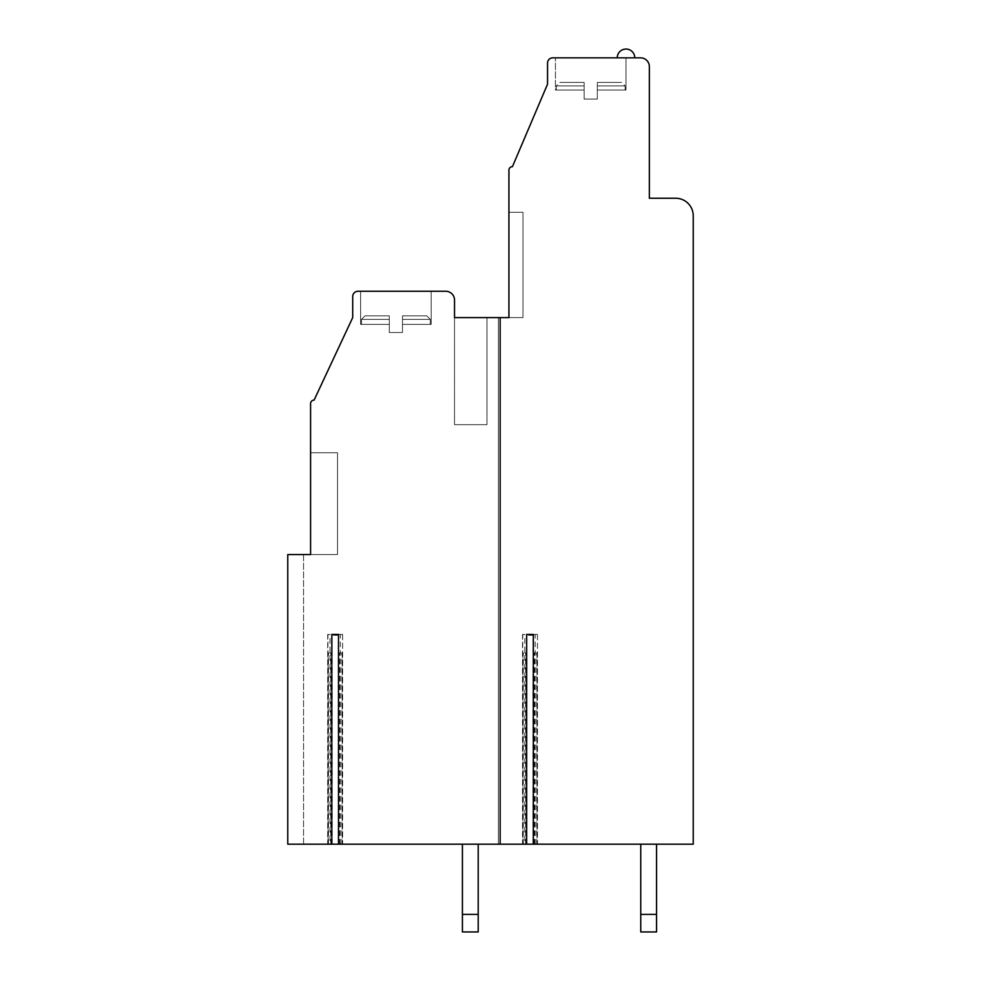 <?xml version="1.0" encoding="UTF-8"?>
<svg xmlns="http://www.w3.org/2000/svg" width="981" height="981" viewBox="0 0 981 981"><rect width="100%" height="100%" fill="white"/><g stroke="black" fill="none" stroke-linecap="round" stroke-linejoin="round"><path stroke-width="0.74" stroke-dasharray="4.91 3.68" d="M537.232 634.437L533.333 634.437L537.453 634.437L537.232 844.187L533.333 844.187L537.232 844.187M524.81 634.437L522.53 634.437L524.81 634.437L524.81 844.187L526.662 844.187L522.53 844.187L524.81 844.187M342.394 634.437L338.494 634.437L342.614 634.437L342.394 844.187L338.494 844.187L342.394 844.187M329.984 634.437L327.703 634.437L329.984 634.437L329.984 844.187L331.823 844.187L327.703 844.187L329.984 844.187M332.093 844.187L332.093 652.868L328.132 652.868L328.132 844.187L332.093 844.187L303.558 844.187L303.558 554.572L287.764 554.572L287.764 844.187L303.558 844.187L303.558 554.572L337.525 554.572L310.585 554.572L337.525 554.572L310.585 554.572L337.525 554.572L310.585 554.572L337.525 554.572L310.585 554.572L337.525 554.572L310.585 554.572L310.585 403.62A3.507 3.507 0 0 1 314.092 400.101L352.706 317.611L352.706 296.544A5.261 5.261 0 0 1 357.979 291.271L445.742 291.271A8.78 8.78 0 0 1 454.522 300.051L454.522 317.611L498.397 317.611L498.397 844.187L693.236 844.187L693.236 215.795A17.548 17.548 0 0 0 675.676 198.248L649.348 198.248L649.348 66.598A8.78 8.78 0 0 0 640.581 57.83L552.818 57.83A5.261 5.261 0 0 0 547.545 63.091L547.545 84.158L512.438 166.647A3.507 3.507 0 0 0 508.931 170.167L508.931 317.611L498.397 317.611L498.397 844.187L338.237 844.187L338.237 635.308L332.093 635.308L338.237 635.308L338.237 652.868L342.185 652.868L338.237 652.868M328.132 844.187L338.237 844.187M287.764 844.187L303.558 844.187L303.558 554.572L287.764 554.572L287.764 844.187L303.558 844.187L303.558 554.572L287.764 554.572L287.764 844.187M462.419 844.187L478.213 844.187L462.419 844.187L478.213 844.187L462.419 844.187L478.213 844.187L462.419 844.187L478.213 844.187L462.419 844.187L478.213 844.187L462.419 844.187L462.419 931.95L462.419 914.402L478.213 914.402L462.419 914.402L462.419 931.95L478.213 931.95L462.419 931.95L462.419 914.402L478.213 914.402L478.213 844.187L478.213 931.95L478.213 914.402L462.419 914.402L462.419 931.95L478.213 931.95L462.419 931.95L462.419 914.39L478.213 914.39L478.213 844.187L478.213 931.95L478.213 914.402L462.419 914.39L462.419 931.95L478.213 931.95L462.419 931.95L462.419 914.402L478.213 914.402L478.213 844.187L478.213 931.95L478.213 914.39L462.419 914.402L462.419 931.95L478.213 931.95L462.419 931.95L478.213 931.95L478.213 844.187L478.213 931.95L478.213 914.402L462.419 914.402L462.419 844.187L462.419 914.402M640.752 844.187L656.547 844.187L640.752 844.187L656.547 844.187L640.752 844.187L656.547 844.187L640.752 844.187L656.547 844.187L640.752 844.187L656.547 844.187L640.752 844.187L640.752 931.95L640.752 914.402L656.547 914.402L640.752 914.402L640.752 931.95L656.547 931.95L640.752 931.95L640.752 914.402L656.547 914.402L656.547 844.187L656.547 931.95L656.547 914.402L640.752 914.402L640.752 931.95L656.547 931.95L640.752 931.95L640.752 914.39L656.547 914.39L656.547 844.187L656.547 931.95L656.547 914.402L640.752 914.39L640.752 931.95L656.547 931.95L640.752 931.95L640.752 914.402L656.547 914.402L656.547 844.187L656.547 931.95L656.547 914.39L640.752 914.402L640.752 931.95L656.547 931.95L640.752 931.95L656.547 931.95L656.547 844.187L656.547 931.95L656.547 914.402L640.752 914.402L640.752 844.187L640.752 914.402M656.547 914.402L656.547 844.187M478.213 914.402L478.213 844.187M332.093 652.868L332.093 635.308L332.093 652.868L328.132 652.868M533.063 652.868L533.063 635.308L526.92 635.308L533.063 635.308L533.063 652.868L537.012 652.868L533.063 652.868L533.063 844.187M526.92 844.187L526.92 635.308L526.92 652.868L522.971 652.868L526.92 652.868M555.442 57.83L626.001 57.83L555.442 57.83L626.001 57.83L555.442 57.83L626.001 57.83L555.442 57.83L626.001 57.83L555.442 57.83L626.001 57.83L555.442 57.83L555.442 90.031L584.149 90.031L584.149 99.081L597.306 99.081L584.149 99.081L597.306 99.081L584.149 99.081L597.306 99.081L584.149 99.081L597.306 99.081L584.149 99.081L597.306 99.081L584.149 99.081L584.149 90.031L556.325 90.031L584.149 90.031L584.149 82.404L584.149 85.911L584.149 82.404L559.832 82.404L584.149 82.404L584.149 85.911L584.149 82.404L559.832 82.404L584.149 82.404L584.149 85.911L584.149 82.404L559.832 82.404L584.149 82.404L584.149 85.911L584.149 82.404L559.832 82.404L584.149 82.404L584.149 85.911L556.325 85.911L584.149 85.911L556.325 85.911L584.149 85.911L556.325 85.911L584.149 85.911L556.325 85.911L584.149 85.911L556.325 85.911L584.149 85.911L584.149 99.081L584.149 90.031L556.325 90.031L584.149 90.031L584.149 85.911L584.149 99.081L584.149 90.031L556.325 90.031L584.149 90.031L584.149 85.911L584.149 99.081L584.149 90.031L556.325 90.031L584.149 90.031L584.149 85.911L584.149 99.081L584.149 90.031L556.325 90.031L584.149 90.031L584.149 85.911L584.149 90.031L555.442 90.031L584.149 90.031L555.442 90.031L584.149 90.031L555.442 90.031L584.149 90.031L555.442 90.031L584.149 90.031L555.442 90.031L555.442 57.83L555.442 90.031M634.781 57.83L617.233 57.83L634.781 57.83A8.78 8.78 0 0 0 626.001 49.05A8.78 8.78 0 0 0 617.233 57.83A8.78 8.78 0 0 1 626.001 49.05A8.78 8.78 0 0 1 634.781 57.83M508.931 317.611L508.931 212.288L522.971 212.288L508.931 212.288L522.971 212.288L522.971 317.611L508.931 317.611L508.931 212.288L522.971 212.288L522.971 317.611L508.931 317.611L508.931 212.288L522.971 212.288L508.931 212.288L522.971 212.288L522.971 317.611L508.931 317.611L508.931 212.288L508.931 317.611L508.931 212.288L508.931 317.611L508.931 212.288L508.931 317.611L522.971 317.611L508.931 317.611L522.971 317.611L508.931 317.611L522.971 317.611L508.931 317.611L522.971 317.611L522.971 212.288L508.931 212.288L522.971 212.288L522.971 317.611L522.971 212.288L522.971 317.611L522.971 212.288L508.931 212.288M454.522 317.611L454.522 424.675L454.522 317.611L454.522 424.675L454.522 317.611L454.522 424.675L454.522 317.611L454.522 424.675L454.522 317.611L454.522 424.675L454.522 317.611L486.993 317.611L486.993 424.675L454.522 424.675L486.993 424.675L454.522 424.675L486.993 424.675L454.522 424.675L486.993 424.675L454.522 424.675L486.993 424.675L454.522 424.675L486.993 424.675L486.993 317.611L486.993 424.675L486.993 317.611L486.993 424.675L486.993 317.611L486.993 424.675L486.993 317.611L486.993 424.675L486.993 317.611L454.522 317.611L486.993 317.611M500.151 844.187L500.151 317.611M310.585 554.572L310.585 452.756L337.525 452.756L310.585 452.756L337.525 452.756L337.525 554.572L337.525 452.756L310.585 452.756L337.525 452.756L337.525 554.572L337.525 452.756L310.585 452.756L337.525 452.756L337.525 554.572L337.525 452.756L310.585 452.756L337.525 452.756L337.525 554.572L337.525 452.756L337.525 554.572L337.525 452.756L310.585 452.756L310.585 554.572L310.585 452.756M360.616 291.271L431.174 291.271L360.616 291.271L431.174 291.271L360.616 291.271L431.174 291.271L360.616 291.271L431.174 291.271L360.616 291.271L431.174 291.271L360.616 291.271L360.616 324.38L389.31 324.38L389.31 332.522L402.468 332.522L389.31 332.522L402.468 332.522L389.31 332.522L402.468 332.522L389.31 332.522L402.468 332.522L389.31 332.522L402.468 332.522L389.31 332.522L389.31 324.38L361.486 324.38L389.31 324.38L389.31 315.845L389.31 319.365L389.31 315.845L364.993 315.845L389.31 315.845L389.31 319.365L389.31 315.845L364.993 315.845L389.31 315.845L389.31 319.365L389.31 315.845L364.993 315.845L389.31 315.845L389.31 319.365L389.31 315.845L364.993 315.845L389.31 315.845L389.31 319.365L361.486 319.365L389.31 319.365L361.486 319.365L389.31 319.365L361.486 319.365L389.31 319.365L361.486 319.365L389.31 319.365L361.486 319.365L389.31 319.365L389.31 332.522L389.31 324.38L361.486 324.38L389.31 324.38L389.31 319.365L389.31 332.522L389.31 324.38L361.486 324.38L389.31 324.38L389.31 319.365L389.31 332.522L389.31 324.38L361.486 324.38L389.31 324.38L389.31 319.365L389.31 332.522L389.31 324.38L361.486 324.38L389.31 324.38L389.31 319.365L389.31 324.38L360.616 324.38L389.31 324.38L360.616 324.38L389.31 324.38L360.616 324.38L389.31 324.38L360.616 324.38L389.31 324.38L360.616 324.38L360.616 291.271L360.616 324.38M431.174 324.38L402.468 324.38L430.291 324.38L402.468 324.38L402.468 332.522L402.468 324.38L431.174 324.38L431.174 291.271L431.174 324.38L402.468 324.38L430.291 324.38L402.468 324.38L402.468 315.845L402.468 319.365L402.468 315.845L426.784 315.845L402.468 315.845L402.468 319.365L402.468 315.845L426.784 315.845L402.468 315.845L402.468 319.365L402.468 315.845L426.784 315.845L402.468 315.845L402.468 319.365L402.468 315.845L426.784 315.845L402.468 315.845L402.468 319.365L430.291 319.365L402.468 319.365L430.291 319.365L402.468 319.365L430.291 319.365L402.468 319.365L430.291 319.365L402.468 319.365L430.291 319.365L402.468 319.365L402.468 332.522L402.468 324.38L431.174 324.38L402.468 324.38L430.291 324.38L402.468 324.38L402.468 319.365L402.468 332.522L402.468 324.38L431.174 324.38L431.174 291.271L431.174 324.38L402.468 324.38L430.291 324.38L402.468 324.38L402.468 319.365L402.468 332.522L402.468 324.38L431.174 324.38L402.468 324.38L430.291 324.38L402.468 324.38L402.468 319.365L402.468 332.522L402.468 324.38L431.174 324.38L431.174 291.271M402.468 324.38L402.468 319.365L402.468 324.38M389.31 315.845L364.993 315.845L389.31 315.845M402.468 315.845L426.784 315.845L402.468 315.845M522.971 212.288L522.971 317.611L522.971 212.288M626.001 90.031L597.306 90.031L625.13 90.031L597.306 90.031L597.306 99.081L597.306 90.031L626.001 90.031L626.001 57.83L626.001 90.031L597.306 90.031L625.13 90.031L597.306 90.031L597.306 82.404L597.306 85.911L597.306 82.404L621.623 82.404L597.306 82.404L597.306 85.911L597.306 82.404L621.623 82.404L597.306 82.404L597.306 85.911L597.306 82.404L621.623 82.404L597.306 82.404L597.306 85.911L597.306 82.404L621.623 82.404L597.306 82.404L597.306 85.911L625.13 85.911L597.306 85.911L625.13 85.911L597.306 85.911L625.13 85.911L597.306 85.911L625.13 85.911L597.306 85.911L625.13 85.911L597.306 85.911L597.306 99.081L597.306 90.031L626.001 90.031L597.306 90.031L625.13 90.031L597.306 90.031L597.306 85.911L597.306 99.081L597.306 90.031L626.001 90.031L626.001 57.83L626.001 90.031L597.306 90.031L625.13 90.031L597.306 90.031L597.306 85.911L597.306 99.081L597.306 90.031L626.001 90.031L597.306 90.031L625.13 90.031L597.306 90.031L597.306 85.911L597.306 99.081L597.306 90.031L626.001 90.031L626.001 57.83M597.306 90.031L597.306 85.911L597.306 90.031M584.149 82.404L559.832 82.404L584.149 82.404M597.306 82.404L621.623 82.404L597.306 82.404M341.854 844.187L341.854 652.868M339.549 844.187L339.549 652.868M330.769 844.187L330.769 652.868M328.463 844.187L328.463 652.868M525.608 844.187L525.608 652.868M534.387 844.187L534.387 652.868M523.29 844.187L523.29 652.868M536.693 844.187L536.693 652.868M327.924 844.187L327.924 634.437M340.333 844.187L340.333 634.437M522.763 844.187L522.763 634.437M535.172 844.187L535.172 634.437M342.185 652.868L342.185 844.187M522.971 652.868L522.971 844.187M537.012 652.868L537.012 844.187M327.703 634.437L327.703 844.187M342.614 634.437L342.614 844.187M361.486 324.38L361.486 319.365L361.486 324.38L361.486 319.365L361.486 324.38L361.486 319.365L364.993 315.845M430.291 324.38L430.291 319.365L430.291 324.38L430.291 319.365L430.291 324.38L430.291 319.365L426.784 315.845M556.325 90.031L556.325 85.911L556.325 90.031L556.325 85.911L556.325 90.031L556.325 85.911L559.832 82.404M625.13 90.031L625.13 85.911L625.13 90.031L625.13 85.911L625.13 90.031L625.13 85.911L621.623 82.404M522.53 634.437L522.53 844.187M537.453 634.437L537.453 844.187"/><path stroke-width="1.47" d="M526.662 634.437L533.333 634.437L533.333 844.187L693.236 844.187L693.236 215.795A17.548 17.548 0 0 0 675.676 198.248L649.348 198.248L649.348 66.598A8.78 8.78 0 0 0 640.581 57.83L552.818 57.83A5.261 5.261 0 0 0 547.545 63.091L547.545 84.158L512.438 166.647A3.507 3.507 0 0 0 508.931 170.167L508.931 317.611L500.151 317.611L500.151 844.187L526.662 844.187L526.662 634.437L533.333 634.437M338.494 634.437L331.823 634.437L338.494 634.437L338.494 844.187L500.151 844.187M486.993 317.611L454.522 317.611L454.522 300.051A8.78 8.78 0 0 0 445.742 291.271L357.979 291.271A5.261 5.261 0 0 0 352.706 296.544L352.706 317.611L314.092 400.101A3.507 3.507 0 0 0 310.585 403.62L310.585 554.572L287.764 554.572L287.764 844.187L338.494 844.187M526.662 844.187L533.333 844.187M640.752 844.187L640.752 914.402L656.547 914.402L656.547 844.187M656.547 914.402L656.547 931.95L640.752 931.95L640.752 914.402M462.419 931.95L462.419 914.402L478.213 914.402L478.213 931.95L462.419 931.95M462.419 844.187L462.419 914.402M478.213 914.402L478.213 844.187M508.931 317.611L508.931 212.288M454.522 317.611L500.151 317.611M331.823 844.187L331.823 634.437M310.585 554.572L310.585 452.756M617.233 57.83A8.78 8.78 0 0 1 626.001 49.05A8.78 8.78 0 0 1 634.781 57.83"/></g></svg>
